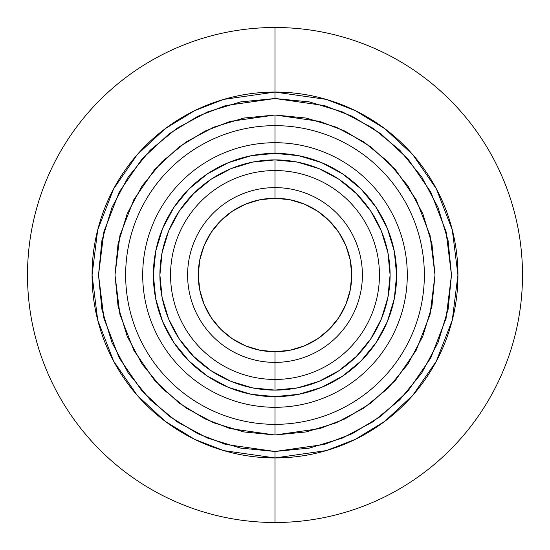 <?xml version="1.0" encoding="UTF-8"?>
<svg xmlns="http://www.w3.org/2000/svg" width="550" height="550" viewBox="0 0 550 550"><rect width="100%" height="100%" fill="white"/><g stroke="black" fill="none" stroke-linecap="round" stroke-linejoin="round"><path stroke-width="0.82" d="M275 362.388A87.388 87.388 0 0 0 362.388 275A87.388 87.388 0 0 0 275 187.612L275 198.268A76.732 76.732 0 0 1 351.732 275A76.732 76.732 0 0 1 275 351.732L275 379.445A104.445 104.445 0 0 0 379.445 275A104.445 104.445 0 0 0 275 170.555L275 187.612A87.388 87.388 0 0 1 362.388 275A87.388 87.388 0 0 1 275 362.388A87.388 87.388 0 0 1 187.612 275A87.388 87.388 0 0 1 275 187.612L275 170.555A104.445 104.445 0 0 0 170.555 275A104.445 104.445 0 0 0 275 379.445L275 390.101A115.101 115.101 0 0 1 159.899 275A115.101 115.101 0 0 1 275 159.899L275 170.555L275 159.899L297.454 162.113L319.048 168.657L338.944 179.293L356.386 193.614L370.707 211.056L381.342 230.952L387.888 252.546L390.101 275L387.888 297.454L381.342 319.048L370.707 338.944L356.386 356.386L338.944 370.707L319.048 381.342L297.454 387.888L275 390.101L252.546 387.888L230.952 381.342L211.056 370.707L193.614 356.386L179.293 338.944L168.657 319.048L162.113 297.454L159.899 275L162.113 252.546L168.657 230.952L179.293 211.056L193.614 193.614L211.056 179.293L230.952 168.657L252.546 162.113L275 159.899A115.101 115.101 0 0 1 390.101 275A115.101 115.101 0 0 1 275 390.101L275 379.445A104.445 104.445 0 0 0 379.445 275A104.445 104.445 0 0 0 275 170.555A104.445 104.445 0 0 0 170.555 275A104.445 104.445 0 0 0 275 379.445L275 351.732A76.732 76.732 0 0 1 198.268 275A76.732 76.732 0 0 1 275 198.268L275 187.612A87.388 87.388 0 0 0 187.612 275A87.388 87.388 0 0 0 275 362.388M275 396.639L275 407.296A132.296 132.296 0 0 1 142.704 275A132.296 132.296 0 0 1 275 142.704L275 153.361A121.639 121.639 0 0 0 153.361 275A121.639 121.639 0 0 0 275 396.639A121.639 121.639 0 0 0 396.639 275A121.639 121.639 0 0 0 275 153.361L275 142.704A132.296 132.296 0 0 0 142.704 275A132.296 132.296 0 0 0 275 407.296L275 424.353A149.353 149.353 0 0 1 125.647 275A149.353 149.353 0 0 1 275 125.647L275 142.704L275 125.647A149.353 149.353 0 0 1 424.353 275A149.353 149.353 0 0 1 275 424.353L275 435.009L319.804 428.608L345.118 418.825L371.002 403.006L395.553 380.208L416.185 350.295L430.086 314.387L435.009 275L430.086 235.613L416.185 199.705L395.553 169.792L371.002 146.994L345.118 131.175L319.804 121.392L275 114.991L275 125.647L275 114.991L306.212 118.071L336.229 127.174L363.894 141.962L388.142 161.858L408.038 186.106L422.826 213.771L431.929 243.788L435.009 275L431.929 306.212L422.826 336.229L408.038 363.894L388.142 388.142L363.894 408.038L336.229 422.826L306.212 431.929L275 435.009L243.788 431.929L213.771 422.826L186.106 408.038L161.858 388.142L141.962 363.894L127.174 336.229L118.071 306.212L114.991 275L118.071 243.788L127.174 213.771L141.962 186.106L161.858 161.858L186.106 141.962L213.771 127.174L243.788 118.071L275 114.991L230.196 121.392L204.882 131.175L178.998 146.994L154.447 169.792L133.815 199.705L119.914 235.613L114.991 275L119.914 314.387L133.815 350.295L154.447 380.208L178.998 403.006L204.882 418.825L230.196 428.608L275 435.009L275 424.353A149.353 149.353 0 0 1 125.647 275A149.353 149.353 0 0 1 275 125.647A149.353 149.353 0 0 1 424.353 275A149.353 149.353 0 0 1 275 424.353L275 407.296A132.296 132.296 0 0 0 407.296 275A132.296 132.296 0 0 0 275 142.704A132.296 132.296 0 0 1 407.296 275A132.296 132.296 0 0 1 275 407.296L275 396.639L298.732 394.302L321.551 387.379L342.581 376.138L361.013 361.013L376.138 342.581L387.379 321.551L394.302 298.732L396.639 275L394.302 251.268L387.379 228.449L376.138 207.419L361.013 188.987L342.581 173.862L321.551 162.621L298.732 155.698L275 153.361L251.268 155.698L228.449 162.621L207.419 173.862L188.987 188.987L173.862 207.419L162.621 228.449L155.698 251.268L153.361 275L155.698 298.732L162.621 321.551L173.862 342.581L188.987 361.013L207.419 376.138L228.449 387.379L251.268 394.302L275 396.639M275 457.937L326.219 450.615L355.163 439.436L384.759 421.348L412.83 395.285L436.411 361.089L452.306 320.031L457.937 275L452.306 229.969L436.411 188.911L412.83 154.715L384.759 128.652L355.163 110.564L326.219 99.385L275 92.063L275 98.519L324.411 105.579L352.33 116.366L380.889 133.815L407.962 158.957L430.719 191.95L446.05 231.557L451.481 275L446.05 318.443L430.719 358.05L407.962 391.043L380.889 416.185L352.33 433.634L324.411 444.421L275 451.481L275 522.5A247.5 247.5 0 0 0 522.5 275A247.5 247.5 0 0 0 275 27.5L275 92.063A182.937 182.937 0 0 1 457.937 275A182.937 182.937 0 0 1 275 457.937A182.937 182.937 0 0 1 92.063 275A182.937 182.937 0 0 1 275 92.063L275 27.5A247.5 247.5 0 0 1 522.5 275A247.5 247.5 0 0 1 275 522.5A247.5 247.5 0 0 1 27.5 275A247.5 247.5 0 0 1 275 27.5A247.5 247.5 0 0 0 27.5 275A247.5 247.5 0 0 0 275 522.5L275 451.481L225.589 444.421L197.67 433.634L169.111 416.185L142.037 391.043L119.281 358.05L103.95 318.443L98.519 275L103.95 231.557L119.281 191.95L142.037 158.957L169.111 133.815L197.67 116.366L225.589 105.579L275 98.519L275 92.063L223.781 99.385L194.837 110.564L165.241 128.652L137.17 154.715L113.589 188.911L97.694 229.969L92.063 275L97.694 320.031L113.589 361.089L137.17 395.285L165.241 421.348L194.837 439.436L223.781 450.615L275 457.937M275 451.481L309.43 448.085L342.533 438.047L373.044 421.733L399.788 399.788L421.733 373.044L438.047 342.533L448.085 309.43L451.481 275L448.085 240.57L438.047 207.467L421.733 176.956L399.788 150.212L373.044 128.267L342.533 111.953L309.43 101.915L275 98.519L240.57 101.915L207.467 111.953L176.956 128.267L150.212 150.212L128.267 176.956L111.953 207.467L101.915 240.57L98.519 275L101.915 309.43L111.953 342.533L128.267 373.044L150.212 399.788L176.956 421.733L207.467 438.047L240.57 448.085L275 451.481M275 351.732L289.967 350.261L304.363 345.895L317.632 338.8L329.257 329.257L338.8 317.632L345.895 304.363L350.261 289.967L351.732 275L350.261 260.033L345.895 245.637L338.8 232.368L329.257 220.742L317.632 211.2L304.363 204.105L289.967 199.739L275 198.268L260.033 199.739L245.637 204.105L232.368 211.2L220.742 220.742L211.2 232.368L204.105 245.637L199.739 260.033L198.268 275L199.739 289.967L204.105 304.363L211.2 317.632L220.742 329.257L232.368 338.8L245.637 345.895L260.033 350.261L275 351.732"/></g></svg>
